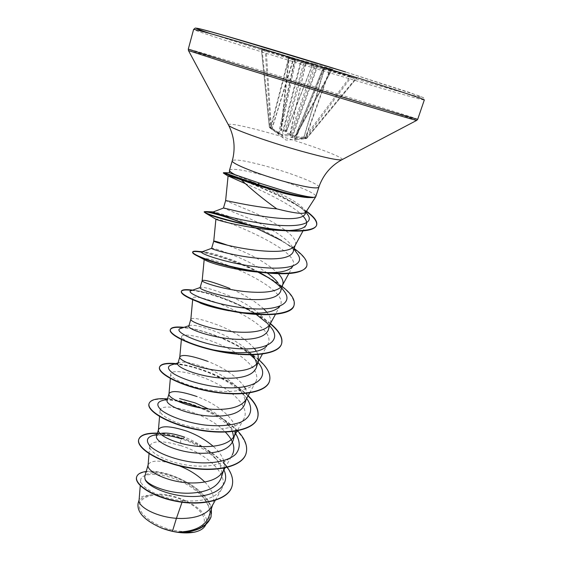 <?xml version="1.0" encoding="UTF-8"?>
<svg xmlns="http://www.w3.org/2000/svg" width="561" height="561" viewBox="0 0 561 561"><rect width="100%" height="100%" fill="white"/><g stroke="black" fill="none" stroke-linecap="round" stroke-linejoin="round"><path stroke-width="0.42" stroke-dasharray="2.81 2.1" d="M270.318 128.322L288.684 57.713L262.064 49.445L262.099 48.576L260.711 48.127L261.328 48.912L269.322 127.214L271.889 129.325L282.856 135.979L290.24 135.636L290.857 135.348L290.212 134.331L281.973 134.899L271.363 127.866L269.322 127.214L269.974 127.074L278.6 132.964L281.026 129.57L281.503 130.468L279.294 133.925L278.621 133.799L269.673 127.838L269.974 127.074L262.064 49.445L260.732 48.12L294.245 58.617L289.167 57.664L352.343 76.598L350.169 76.808L350.148 75.945L357.553 77.923L356.417 77.537L355.877 78.274L351.438 76.906L305.71 137.655L306.86 138.279L306.397 137.908L306.25 138.602L305.079 137.985L292.148 137.662L291.012 137.27L285.276 131.204L281.503 130.468M356.417 77.537L324.3 67.376L323.171 67.944L295.409 136.309L294.448 136.835L294.897 136.505L290.857 135.348L291.166 134.942L290.212 134.331L314.076 64.592L331.867 69.999L323.171 67.937L329.566 70.104L305.226 138.125L295.556 138.805L295.409 136.309L295.836 135.944L291.166 134.942L315.71 64.122L313.48 63.463L314.076 64.592L305.85 62.559L289.749 134.689L290.24 135.636M305.422 138.665L306.86 138.279L356.684 78.245L357.553 77.923L356.635 78.238L306.832 138.251L297.653 139.465L304.763 138.735M294.448 136.835L294.735 139.366L297.653 139.465M167.76 495.7C151.175 492.881 137.718 498.049 139.521 507.446C141.056 516.793 158.672 528.118 176.561 530.797C194.485 533.623 206.995 527.151 203.867 517.754C200.992 508.392 184.317 498.385 167.76 495.7M305.668 212.493L303.901 209.239C298.873 202.332 278.684 192.262 260.437 184.962L229.428 172.816M229.512 170.151C231.798 168.139 242.864 169.759 262.709 175.004C288.642 181.925 317.428 193.412 315.864 196.553M312.884 197.619L306.565 197.486M293.108 252.05C293.726 249.982 293.031 247.604 291.026 244.919C285.058 236.693 266.861 226.399 250.655 219.127L223.446 208.061M295.423 244.785C298.564 236.616 274.673 221.798 252.794 212.051L225.62 200.649M179.345 465.868L176.378 464.774C160.348 459.929 150.951 459.915 148.181 464.732L148.069 465.357M208.867 516.695C213.951 502.411 193.58 483.568 172.802 476.584C156.856 471.675 147.501 471.647 144.731 476.499M157.087 434.354L160.236 433.506L156.603 436.03M167.43 399.081L169.625 398.436L167.122 400.224M244.547 404.607C245.823 400.077 244.231 395.133 239.764 389.762C231.342 380.617 219.989 373.289 205.705 367.771C192.942 363.142 184.19 361.361 179.45 362.427L177.844 363.584M252.275 355.064C243.783 345.716 231.882 337.981 216.567 331.867C202.809 326.698 193.868 324.553 189.744 325.429L188.84 326.081M254.421 348.486C245.893 339.181 233.937 331.446 218.559 325.268C202.107 319.202 192.879 317.175 190.859 319.181L190.845 319.286M268.249 330.141C269.182 326.965 268.095 323.388 264.988 319.405C256.489 309.981 244.049 301.895 227.668 295.149C212.935 289.399 203.888 286.818 200.529 287.414L200.123 287.688M267.26 273.004C258.761 267.155 249.35 262.008 239.028 257.576C223.285 251.195 214.183 248.102 211.735 248.292L211.637 248.348M278.41 273.726C269.413 265.143 256.98 257.457 241.118 250.669L228.004 245.374M211.778 506.548L212.949 503.883C214.814 496.815 212.086 489.522 204.772 481.997M221.223 477.881C223.054 471.079 220.648 463.968 214.007 456.556C206.076 448.246 196.308 441.802 184.709 437.215L182.016 439.032C196.736 444.144 208.65 451.409 217.752 460.833L223.825 469.704M224.26 468.105L224.07 461.969M223.727 460.721C222.037 455.77 218.502 450.932 213.117 446.219M233.103 440.567L233.635 437.166M232.527 431.598L227.401 423.485C222.535 418.043 216.181 413.198 208.362 408.941M235.669 431.157C236.511 418.99 216.392 403.604 197.002 396.564M245.872 399.79L246.651 398.001C247.492 395.253 247.149 392.265 245.62 389.046M244.435 386.88C236.644 376.361 224.386 367.841 207.661 361.319M256.258 367.813L256.615 364.187M258.053 354.566L256.37 351.2M270.458 323.213C271.391 320.008 270.213 316.376 266.931 312.337M263.803 308.95C254.813 300.948 243.446 294.097 229.708 288.396M280.528 291.566C281.299 288.971 280.416 286.005 277.884 282.688M182.016 439.032L180.305 437.713L181.105 445.757C206.118 453.351 230.255 475.034 221.469 489.276C215.122 498.371 202.163 502.179 182.577 500.693C159.457 498.575 139.542 486.92 140.72 479.935C141.225 472.509 161.358 472.222 181.035 481.492C200.754 490.538 215.263 508.091 208.222 520.405C203.419 527.929 193.847 531.954 179.499 532.466M138.09 503.392C139.331 499.542 142.873 496.899 148.721 495.447C171.245 488.329 214.863 511.148 205.263 525.65M148.721 495.447C143.272 495.644 140.096 497.039 139.191 499.62L139.058 500.37M182.577 500.693L182.037 502.235M305.24 213.944L304.567 210.27M157.438 433.162C164.317 433.485 171.968 434.908 180.39 437.433C198.811 443.414 213.482 452.173 224.4 463.716M146.197 471.513C166.624 468.351 208.299 488.61 211.378 508.813M157.353 433.443C164.233 433.765 171.883 435.189 180.305 437.713C210.123 446.724 237.773 470.034 231.924 486.625M136.589 477.138C138.918 469.424 160.488 469.852 180.333 479.031C200.312 488.084 214.919 504.598 210.992 517.06M245.031 183.496C264.105 191.476 293.669 205.557 303.185 216.273M216.195 219.323L215.908 219.148C215.361 216.273 303.157 250.059 292.758 266.314M206.287 260.669L204.218 259.21C203.987 253.649 291.636 287.393 280.114 305.78L275.451 314.328M200.067 302.961C195.179 300.906 192.76 299.371 192.802 298.354C192.858 290.163 280.423 323.935 267.758 344.328M193.608 344.265C185.6 341.053 181.61 338.5 181.638 336.6C181.939 332.757 203.194 336.27 224.134 346.446C245.136 356.48 261.335 371.992 255.676 382.006C251.09 390.715 229.884 393.556 208.271 389.937C186.624 386.389 170.172 378.044 170.74 373.998C171.119 369.117 192.465 371.733 213.292 381.852C234.168 391.809 249.996 408.036 243.867 418.836C238.965 428.057 217.913 431.458 196.722 427.84C175.488 424.305 159.478 415.406 160.081 410.561C159.927 401.255 205.48 411.185 225.108 431.823M225.017 467.951L232.324 454.852C227.079 464.557 206.217 468.456 185.418 464.845C164.59 461.317 149.016 451.9 149.661 446.318C151.835 440.469 162.318 440.287 181.105 445.757M161.68 434.915L152.823 435.483M235.396 433.239L232.485 429.516C224.218 420.631 213.152 413.359 199.309 407.679M177.648 401.185C170.705 399.972 165.376 399.832 161.652 400.764M246.665 398.352L245.08 396.332C229.063 376.473 182.514 361.109 170.986 365.085M257.99 362.392L254.862 358.907M250.36 354.833C229.814 337.533 189.253 325.387 180.817 328.409M270.704 326.979L267.499 323.409M256.195 314.419L235.318 303.017C220.894 296.706 208.909 292.73 199.351 291.089C195.34 290.416 192.605 290.275 191.147 290.682M283.768 290.717L280.269 286.846M258.873 272.099L257.471 271.349C237.303 260.563 212.984 252.85 204.758 251.917L201.981 251.861M297.064 253.376C293.165 248.453 286.51 243.278 277.092 237.843C252.941 223.678 218.145 212.275 213.832 211.925L213.334 211.897M307.358 214.162C304.476 210.466 299.518 206.455 292.484 202.121C277.765 193.566 263.207 186.357 248.818 180.488M237.591 430.82C222.065 413.99 188.58 400.379 167.501 398.857M248.144 395.673C231.49 379.096 196.469 365.337 175.831 363.57M258.733 359.615C240.711 343.276 203.931 329.328 184.057 327.329M270.367 323.501C260.921 315.864 249.14 309.034 235.031 303.003C220.62 296.965 207.97 292.912 197.079 290.85L192.732 290.128M282.155 286.461C276.482 282.078 269.666 277.821 261.721 273.677M258.916 272.169L260.402 272.997L258.74 272.155M258.586 272.078C238.264 261.84 214.386 254.091 201.848 251.91M294.223 248.551L281.531 240.529M256.075 228.096L248.046 224.772M306.481 211.224L298.452 205.936C269.974 188.657 222.338 172.732 223.453 172.697L223.671 172.69M245.999 453.695C250.409 439.347 229.603 420.007 203.839 409.004C178.132 397.84 151.617 396.122 149.023 403.71M248.011 395.919C231.16 379.173 195.6 365.344 175.081 363.808M269.448 381.284C276.889 360.884 213.082 329.475 183.342 327.568M270.269 323.802L265.528 320.121L249.133 310.072M245.374 308.143C224.393 298.256 206.616 292.33 192.058 290.367M294.013 305.429C295.044 297.344 286.475 288.088 268.305 277.653M257.73 272.008C237.471 261.903 213.916 254.308 201.574 252.198M306.692 266.279C310.668 255.753 277.344 236.37 246.16 224.379M306.306 211.497C282.155 193.79 226.728 174.45 223.608 173.209M313.48 63.463L300.941 60.237L260.732 48.12M332.876 69.501L331.789 69.129L331.355 69.641L294.897 136.505L295.836 135.944L331.761 70.09L332.876 69.501L324.293 67.376L332.954 69.515L331.86 69.999L295.822 136.071L295.107 136.618L323.213 67.951L324.293 67.376L323.171 67.937L295.423 136.26L294.588 136.667M297.484 139.472L285.914 140.082L269.343 127.228L261.349 48.919L293.34 58.849L272.001 128.343L271.3 128.89M303.578 138.097L324.258 68.765L288.613 58.225L295.661 60.055L280.858 129.254L286.327 130.748L291.769 136.695L304.027 137.136L304.3 138.062M305.598 137.978L304.84 138.728L305.45 138.665L329.854 70.195L355.877 78.274L306.397 137.908L305.598 137.978M304.812 137.066L305.71 137.655L305.079 137.985L304.812 137.066L350.169 76.808L324.581 68.863L304.027 137.136L304.812 137.066M295.661 60.055L295.1 59.003L295.661 60.055M279.294 133.925L278.922 133.02L294.841 59.683L294.245 58.617L295.689 60.055L294.252 58.617L262.099 48.576M282.856 135.979L282.534 135.089L301.369 61.289L300.941 60.237L300.787 61.114L305.85 62.559L305.422 61.507L306.004 62.601L289.953 134.507L290.591 135.524M281.489 130.755L280.991 129.829L295.682 60.055L281.019 129.998L281.377 130.089L289.21 58.239L289.167 57.664L288.038 57.292L288.613 58.225L280.893 129.619L288.635 58.323L288.081 57.292M278.621 133.799L294.518 59.571L288.978 57.811L288.705 56.85L288.978 57.811L270.851 128.721M286.327 130.748L285.276 131.204L285.261 130.664L303.824 62.215L305.808 62.804L304.798 63.337L286.327 130.748M285.556 131.919L286.468 131.4L312.4 65.244L313.29 64.655L312.246 65.202L286.412 131.113L285.36 131.576M292.148 137.662L317.673 65.896L316.776 66.493L291.769 136.695L291.012 137.27M264.512 48.996L265.136 49.81L270.668 128.413L271.363 127.866L266.251 50.434L266.706 49.648M271.889 129.325L293.676 58.954L300.787 61.114L281.699 135.58M294.735 139.366L295.556 138.805L323.823 68.26L324.938 67.699L324.132 68.365L295.395 139.479M324.258 68.765L324.581 68L324.258 68.765M330.373 69.445L329.566 70.104L330.373 69.445M293.824 58.078L293.34 58.849L293.824 58.078M211.006 33.793L280.984 56.135C332.224 72.032 390.645 89.43 414.018 95.622L423.099 97.523L408.962 92.292L345.639 71.997L419.944 96.155L423.688 97.873L424.319 99.963C423.639 101.008 345.169 77.818 280.121 57.636C233.502 43.204 193.419 30.245 193.608 29.424M417.714 119.262C417.622 118.63 339.889 94.486 275.03 74.795C228.558 60.672 188.426 48.737 188.293 49.123M416.774 120.356C416.283 119.486 339.195 95.468 274.806 75.945C228.741 61.962 188.924 50.188 188.461 50.553M342.021 159.675C345.653 157.753 306.355 143.455 271.615 133.651C247.001 126.611 227.289 122.487 228.446 124.949M318.858 187.178C320.331 184.324 291.397 173.026 265.43 166.007C245.55 160.677 234.498 158.91 232.268 160.705M331.789 69.129L315.71 64.122M305.808 62.804L317.666 65.896L350.148 75.945M212.521 505.23L212.949 503.883M246.363 398.899L246.651 398.001M282.625 284.995L282.793 284.469M140.72 479.935L140.257 485.651M208.222 520.405L205.817 524.682M139.093 499.97L139.191 499.62M306.124 225.115L303.003 230.894M292.751 266.314L288.824 273.565M192.795 298.354L192.668 299.721M267.758 344.335L262.394 354.11M181.638 336.6L181.371 339.587M255.683 382.013L249.645 392.959M170.733 373.998L170.334 378.514M243.874 418.843L237.184 430.897M160.081 410.554L159.562 416.543M149.661 446.318L149.044 453.695M221.469 489.276L215.235 500.391M199.351 291.089L197.079 290.85M257.471 271.349L258.782 272.092M204.758 251.917L202.339 251.735M277.092 237.843L281.79 240.676M213.832 211.925L213.306 211.904M292.484 202.121L298.452 205.936M232.485 429.516L228.187 424.418M245.08 396.332L240.283 390.4M178.047 362.869L179.45 362.427M257.801 362.154L252.878 355.842M188.952 325.696L189.744 325.429M269.687 325.639L265.556 320.163M200.144 287.527L200.522 287.393M281.699 287.898L277.891 282.681M294.034 249.14L291.026 244.912M305.913 212.107L303.901 209.239M214.014 456.556L217.752 460.833"/><path stroke-width="0.84" d="M312.814 197.465L312.87 197.29C308.108 197.781 297.961 195.992 282.421 191.925L257.758 184.394L258.754 185.859L241.384 179.948C251.98 189.955 263.782 199.597 276.797 208.867L277.001 208.916C293.908 213.173 303.466 214.358 305.668 212.493L315.78 196.722L312.884 197.619L307.814 197.57C301.769 196.946 293.263 195.186 282.309 192.283L257.653 184.758L223.355 173.04L223.46 172.69L226.889 173.693L257.758 184.394L259.463 183.124L235.122 174.737C231.391 172.767 229.512 171.301 229.484 170.341L232.268 160.705C230.241 163.216 259.413 174.857 286.818 182.171C306.537 187.346 317.224 189.015 318.858 187.178L319.77 184.604C324.209 173.7 331.572 165.418 341.866 159.752L342.021 159.675M312.87 197.29C307.491 196.897 297.905 194.758 284.118 190.866L259.463 183.124M307.814 197.57L306.565 197.486C300.486 196.904 292.737 195.452 283.319 193.124L258.754 185.859M318.858 187.178L315.78 196.722M305.913 212.107L307.358 214.162C315.331 224.112 297.821 228.039 268.389 224.26C238.993 220.592 210.74 212.037 213.334 211.897L223.446 208.061C222.514 207.29 248.937 215.172 274.252 217.801C292.498 219.723 302.828 218.439 305.24 213.944L305.738 212.388M223.446 208.061L225.62 200.649C224.716 199.982 251.3 206.729 276.797 208.867M140.257 485.651L139.058 500.37C137.999 506.478 155.411 516.807 176.427 518.322L172.437 531.288L177.22 532.179C194.358 531.604 204.905 526.435 208.867 516.695L212.521 505.23M182.037 502.235L176.427 518.322L181.224 518.497C196.483 518.343 206.672 514.36 211.778 506.548L215.235 500.391M148.097 465.02L144.731 476.499L145.04 479.15C147.606 485.258 168.419 493.743 189.05 493.196C206.539 492.558 217.261 487.453 221.223 477.881L224.26 468.105M149.044 453.695L148.069 465.357C146.744 471.612 169.134 482.867 192.213 482.972C207.738 482.979 217.963 479.234 222.892 471.752L223.93 469.389M184.709 437.215C173.861 433.541 165.705 432.307 160.236 433.506M158.426 429.803L156.596 436.023C153.98 441.423 177.283 452.972 201.406 453.274C218.895 453.344 229.463 449.109 233.103 440.567L235.669 431.157M213.117 446.219C205.368 439.691 196.518 434.628 186.575 431.044C170.446 425.911 161.077 425.427 158.49 429.593L158.405 430.049C157.101 435.483 180.046 446.268 203.461 446.612C219.253 446.78 229.519 443.302 234.26 436.178L235.157 434.102M208.362 408.941L195.095 402.875L179.597 398.605M167.122 400.224C164.738 404.769 188.531 415.631 212.871 416.192C230.508 416.486 241.062 412.623 244.547 404.607L246.363 398.899M197.002 396.564C180.761 391.136 171.442 390.161 169.029 393.64L168.973 393.955C167.704 398.513 191.224 408.78 214.982 409.376C231.048 409.726 241.342 406.529 245.872 399.79L249.645 392.959M207.661 361.319C191.315 355.576 182.037 354.082 179.822 356.845L177.844 363.584C175.747 367.203 199.982 377.378 224.624 378.219C242.429 378.717 252.976 375.253 256.258 367.813L258.418 361.046L258.053 354.566M179.822 356.845L179.779 357.041C178.559 360.674 202.675 370.365 226.784 371.228C243.123 371.775 253.446 368.893 257.751 362.574L258.418 361.046M190.852 319.223L188.84 326.074C187.016 328.76 211.883 338.192 236.665 339.3C254.589 340.043 265.122 336.993 268.249 330.141L269.904 324.496C265.837 330.352 255.493 332.897 238.881 332.14C214.414 330.99 189.674 321.93 190.845 319.286L192.668 299.721M200.123 287.688C198.524 289.357 223.972 298.01 249 299.42C267.085 300.401 277.597 297.786 280.528 291.566L282.625 284.995M229.708 288.396C213.152 281.994 203.973 279.399 202.17 280.612L202.163 280.654C201.055 282.253 226.448 290.626 251.272 292.078C268.172 293.066 278.529 290.879 282.337 285.521L282.793 284.469C283.663 281.377 282.204 277.8 278.41 273.726M215.908 219.148L213.755 241.118L211.63 248.348C210.347 248.986 236.349 256.798 261.65 258.537C279.904 259.771 290.388 257.611 293.108 252.05L295.065 245.62C291.531 250.437 281.166 252.233 263.979 251.005C238.783 249.231 212.717 241.609 213.755 241.118L213.755 241.118C214.239 240.802 218.986 242.219 228.004 245.374M204.772 481.997C197.76 475.132 189.288 469.753 179.345 465.868M224.07 461.969L223.727 460.721M233.635 437.166L232.527 431.598M245.62 389.046L244.435 386.88M256.615 364.187C256.293 361.305 254.848 358.269 252.275 355.064L252.878 355.842M256.37 351.2L254.421 348.486M266.931 312.337L263.803 308.95M277.884 282.688C275.451 279.539 271.91 276.314 267.26 273.004M210.992 517.06L210.943 517.2C206.904 526.835 196.574 531.933 179.955 532.487L193.769 532.298C199.534 531.113 203.363 528.897 205.263 525.65L205.817 524.682M172.437 531.288L162.178 528.315C144.829 520.734 136.807 512.431 138.09 503.392L139.093 499.97M223.825 469.704C231.034 484.599 216.322 496.527 192.928 496.513C169.548 496.688 146.709 486.149 145.04 479.15M224.4 463.716C231.469 471.801 233.993 479.396 231.974 486.485C227.99 499.921 202.57 505.889 177.227 501.176C151.814 496.576 134.198 483.905 136.674 476.85C137.641 473.968 140.818 472.187 146.197 471.513M211.378 508.813L211.034 516.919C206.56 527.158 195.326 532.249 177.332 532.193L177.22 532.179M231.924 486.625L231.882 486.773C227.892 500.216 202.472 506.19 177.136 501.471C151.722 496.878 134.114 484.199 136.589 477.138L136.674 476.85M179.955 532.487L177.332 532.193M241.384 179.948C232.703 176.918 228.271 175.586 228.103 175.944L245.031 183.496M303.185 216.273C306.376 219.772 307.358 222.717 306.124 225.115C304.181 228.334 298.333 230.129 288.571 230.494M285.297 230.69L277.064 230.326C250.234 228.811 218.089 220.627 216.195 219.323L205.782 213.236C212.353 216.995 254.925 228.551 285.297 230.69C304.09 232.037 314.518 230.241 316.572 225.319C317.428 221.644 314.006 217.037 306.306 211.497M292.758 266.314C288.319 272.057 275.71 273.887 254.932 271.805C233.713 269.659 212.044 263.558 206.287 260.669L198.496 256.51C208.888 261.454 235.543 269.119 260.353 272.232C287.463 275.486 302.912 273.502 306.692 266.279L306.804 265.942C307.926 261.188 303.732 255.388 294.223 248.551M279.778 306.327C274.602 312.267 262.218 314.356 242.618 312.603M225.263 309.798L229.154 310.78C216.749 308.466 207.051 305.857 200.067 302.961L199.611 302.477C206.946 305.156 215.494 307.596 225.263 309.798C257.843 317.33 291.748 316.334 293.957 305.591L294.013 305.429M266.847 345.66C259.315 357.069 214.821 353.1 193.608 344.265M225.108 431.823C233.32 440.175 235.725 447.853 232.324 454.852M229.484 170.341L229.428 172.816L235.122 174.737M182.016 439.032C174.457 436.605 167.676 435.231 161.68 434.915M157.087 434.354L152.823 435.483C146.863 437.37 145.846 440.799 149.766 445.778C156.344 452.341 172.935 459.361 191.75 462.103C210.592 464.417 227.899 461.556 235.634 454.263C240.494 448.253 240.417 441.248 235.396 433.239M199.309 407.679C191.603 404.565 184.38 402.398 177.648 401.185M167.43 399.081L161.652 400.764C156.666 402.503 156.568 405.645 161.344 410.182C168.98 416.164 186.07 422.524 204.751 425.028C219.148 426.521 231.083 425.596 240.571 422.244C251.623 417.223 253.516 408.149 246.665 398.352M178.047 362.869L170.986 365.085C166.954 366.635 167.753 369.468 173.391 373.577C182.073 378.991 199.688 384.769 218.264 387.055C252.275 391.185 272.26 379.005 257.99 362.392M254.862 358.907L250.36 354.833M188.952 325.696L180.817 328.409C171.533 330.611 197.43 344.047 230.599 347.967C263.754 352.077 283.55 342.175 270.704 326.979L269.687 325.639M267.499 323.409L256.195 314.419M200.144 287.527L191.147 290.682C184.267 292.267 210.775 303.901 243.032 307.877C275.283 312.007 295.037 304.371 283.768 290.717L281.699 287.898M280.269 286.846C274.939 281.832 267.807 276.917 258.873 272.099M211.637 248.327L201.981 251.861C197.423 252.766 224.386 262.716 255.739 266.755C287.106 270.921 306.79 265.409 297.064 253.376L294.034 249.14M157.438 433.162C146.659 432.819 140.439 434.866 138.777 439.305C136.035 447.25 157.115 461.486 185.979 466.976C214.793 472.6 242.191 466.85 246.048 453.547C248.004 446.486 245.185 438.912 237.591 430.82M167.501 398.857C156.722 398.1 150.579 399.663 149.065 403.555C146.589 410.519 168.223 423.913 197.444 429.438C226.637 435.091 254.063 430.21 257.632 417.763C259.463 411.003 256.3 403.64 248.144 395.673M175.831 363.57C166.217 362.743 160.811 363.879 159.59 366.971C157.396 372.897 179.597 385.407 209.211 390.975C238.783 396.655 266.244 392.679 269.497 381.129C271.173 374.671 267.59 367.497 258.733 359.615M184.057 327.329C175.838 326.488 171.28 327.217 170.369 329.524C168.482 334.377 191.266 345.948 221.258 351.551C251.223 357.259 278.698 354.243 281.636 343.648C283.137 337.75 279.385 331.032 270.367 323.501M192.732 290.128C185.817 289.231 182.037 289.581 181.399 291.194C179.843 294.918 203.25 305.493 233.621 311.131C263.972 316.853 291.447 314.861 294.062 305.268C295.388 299.925 291.418 293.655 282.155 286.461M261.721 273.677L260.402 272.997M201.848 251.91L199.001 251.461C195.095 250.97 192.998 251.125 192.704 251.931C191.462 254.456 215.508 263.993 246.293 269.673C277.057 275.416 304.532 274.49 306.804 265.942M281.531 240.529L256.075 228.096M248.046 224.772C227.149 216.812 213.166 212.409 206.111 211.574L204.274 211.707C203.131 212.935 228.369 221.427 258.74 226.826C289.069 232.289 314.889 232.156 316.685 224.975C317.54 221.322 314.139 216.735 306.481 211.224M157.353 433.443C146.575 433.106 140.355 435.154 138.693 439.6C135.951 447.552 157.024 461.794 185.88 467.285C214.695 472.909 242.093 467.152 245.949 453.842L245.999 453.695M149.023 403.71L148.981 403.857C146.505 410.827 168.125 424.228 197.353 429.754C226.532 435.406 253.965 430.518 257.534 418.064C259.364 411.29 256.188 403.906 248.011 395.919M175.081 363.808C165.867 363.1 160.67 364.257 159.506 367.28C157.304 373.219 179.506 385.737 209.113 391.305C238.684 396.978 266.145 392.995 269.399 381.438L269.448 381.284M183.342 327.568C175.705 326.853 171.364 327.554 170.327 329.686M170.369 329.524L170.278 329.84C168.384 334.7 191.168 346.277 221.16 351.887C251.118 357.588 278.593 354.566 281.531 343.963C283.039 338.059 279.28 331.341 270.269 323.802M249.133 310.072L245.374 308.143M192.058 290.367C185.74 289.595 182.178 289.925 181.364 291.362M181.399 291.194L181.308 291.517C180.852 293.978 186.953 297.632 199.611 302.477M268.305 277.653L257.73 272.008M201.574 252.198C195.999 251.258 193.012 251.279 192.605 252.261C192.367 253.137 194.33 254.554 198.496 256.51M246.16 224.379C223.516 215.431 204.379 210.712 204.183 212.044L205.782 213.236M223.608 173.209L228.229 176.154M162.178 528.315C173.805 532.515 184.338 533.841 193.769 532.298M193.608 29.424C194.12 29.018 209.281 33.169 239.084 41.886L345.618 74.178C394.572 89.388 425.462 99.599 424.319 99.963L417.714 119.262C418.52 119.851 387.469 110.72 338.718 95.938L232.962 63.47L188.293 49.123L193.608 29.424L195.312 28.05L200.677 29.032L225.129 35.729L345.639 71.997C299.027 57.467 244.442 41.114 217.352 33.527C190.046 25.862 190.593 26.928 211.006 33.793M188.461 50.553L234.007 65.314L338.094 97.291C385.617 111.681 416.465 120.685 416.739 120.37L416.774 120.356M228.446 124.949L228.53 125.103C229.246 127.915 266.692 141.491 300.906 151.056C324.749 157.655 338.402 160.558 341.866 159.752L416.739 120.37L417.714 119.262M232.268 160.705L232.955 158.069C235.375 146.54 233.895 135.552 228.53 125.103L188.482 50.588L188.293 49.123M167.101 400.217L169.029 393.64M200.102 287.681L202.17 280.612M228.096 175.944L225.62 200.649M303.003 230.894L295.065 245.62M288.824 273.565L282.337 285.521M204.183 259.526L202.163 280.654M275.451 314.328L269.904 324.496M262.394 354.11L257.751 362.574M181.371 339.587L179.779 357.041M170.334 378.514L168.973 393.955M237.184 430.897L234.26 436.178M159.562 416.543L158.405 430.049M225.017 467.951L222.892 471.752M229.428 172.816L223.671 172.69M202.339 251.735L199.001 251.461M213.306 211.904L206.111 211.574M228.187 424.418L227.401 423.485M240.283 390.4L239.764 389.762M265.556 320.163L264.988 319.405M254.932 271.805L260.353 272.232"/></g></svg>
